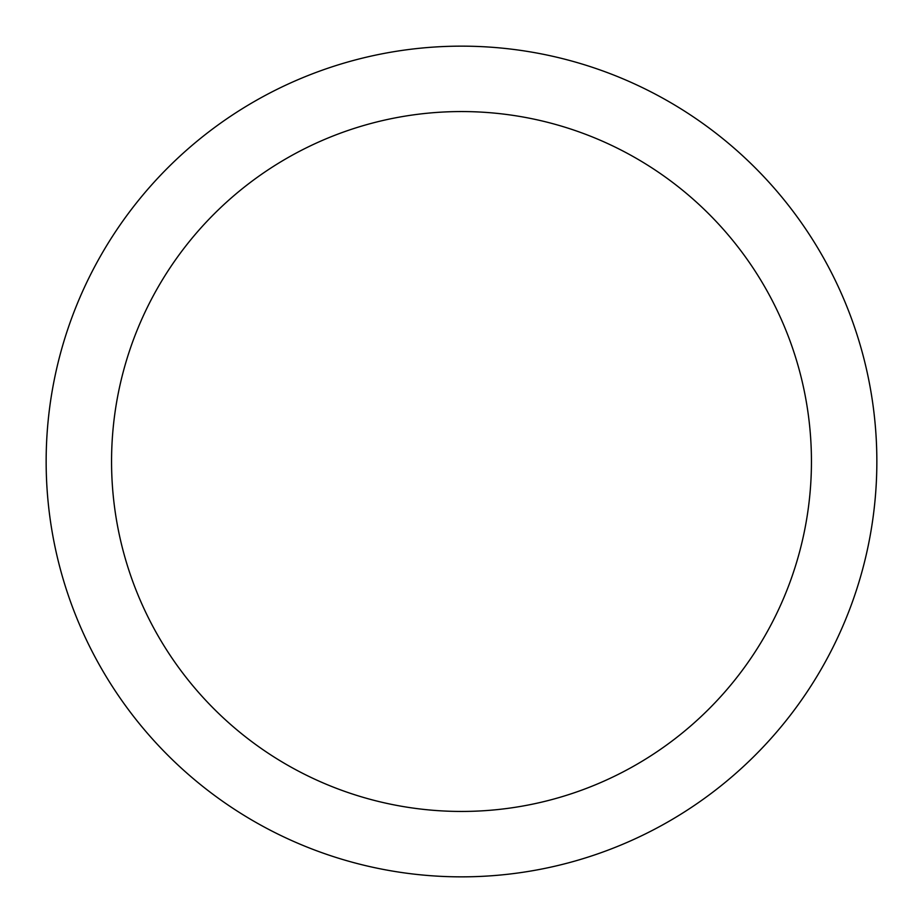<?xml version="1.0" encoding="UTF-8"?>
<svg xmlns="http://www.w3.org/2000/svg" width="923" height="923" viewBox="0 0 923 923"><rect width="100%" height="100%" fill="white"/><g stroke="black" fill="none" stroke-linecap="round" stroke-linejoin="round"><path stroke-width="1.38" d="M461.5 46.15A415.35 415.35 0 0 1 876.85 461.5A415.35 415.35 0 0 1 461.5 876.85A415.35 415.35 0 0 1 46.15 461.5A415.35 415.35 0 0 1 461.5 46.15M461.5 811.444A349.944 349.944 0 0 1 111.556 461.5A349.944 349.944 0 0 1 461.5 111.556A349.944 349.944 0 0 1 811.444 461.5A349.944 349.944 0 0 1 461.5 811.444"/></g></svg>
